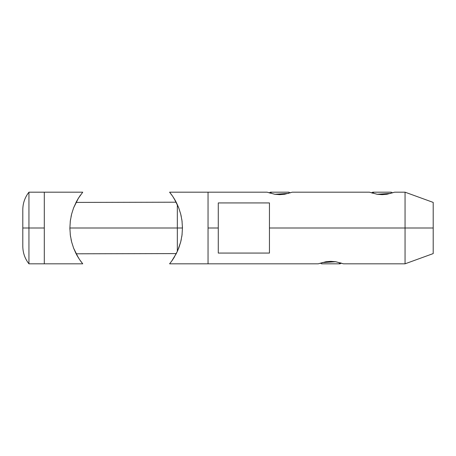 <?xml version="1.0" encoding="UTF-8"?>
<svg xmlns="http://www.w3.org/2000/svg" width="456" height="456" viewBox="0 0 456 456"><rect width="100%" height="100%" fill="white"/><g stroke="black" fill="none" stroke-linecap="round" stroke-linejoin="round"><path stroke-width="0.68" d="M405.053 228L405.053 263.819L405.053 228L269.45 228L269.45 253.069L218.276 253.069L218.276 228L208.044 228L208.044 263.819L169.586 263.819L171.769 260.997L169.586 263.819L208.044 263.819L208.044 192.181L208.044 228L218.276 228L218.276 202.931L269.45 202.931L269.45 228L405.053 228L405.053 192.181L405.053 228L433.2 228L405.053 228M433.2 253.587L433.2 228L433.2 253.587L405.053 263.819L343.459 263.819L335.667 261.733L321.896 262.616M208.044 263.819L208.044 192.181L169.586 192.181L208.044 192.181L208.044 263.819L318.254 263.819L325.926 261.738L330.851 261.345L335.781 261.738L343.459 263.819M433.2 202.413L433.2 228L433.2 202.413L405.053 192.181L394.628 192.181L386.956 194.262L382.031 194.655L377.106 194.262L369.428 192.181L292.285 192.181L284.612 194.262L279.688 194.655L274.763 194.262L267.079 192.181L274.871 194.267L288.642 193.384M218.276 253.069L218.276 202.931L269.45 202.931L269.45 253.069L218.276 253.069M369.428 192.181L377.215 194.267L390.986 193.384M22.8 210.079L22.8 228L44.295 228L44.295 263.819L44.295 228L28.939 228L28.939 263.819L28.939 228L22.8 228L22.8 246.274L22.8 211.117M177.338 228L177.338 251.45L177.338 228L69.876 228L177.338 228L177.338 204.55L177.338 228L182.457 228L177.338 228M28.939 228L28.939 192.181L28.939 228M44.295 263.819L44.295 192.181L82.747 192.181L44.295 192.181L44.295 263.819L82.747 263.819L28.939 263.819C24.909 258.666 22.863 252.818 22.8 246.274M181.277 239.474L180.639 242.193M182.138 234.002L181.807 236.544M182.44 226.666L182.457 228.028M181.796 219.41L182.126 221.935M180.627 213.773L181.266 216.486M172.379 195.863L169.586 192.181L172.818 196.496L176.404 202.606L178.735 207.873L180.684 213.978L181.99 220.761L182.457 227.96L182.001 235.142L180.701 241.942L177.618 250.834L173.428 258.575M174.078 198.451L178.735 207.873L180.684 213.978L181.99 220.761L182.457 227.96L182.001 235.142L180.701 241.942L178.752 248.087L176.415 253.376L171.775 260.992L173.97 257.72M76.027 202.413L176.198 202.202M174.625 256.642L171.764 261.003M172.134 260.49L172.818 259.498M172.807 196.485L175.172 200.309M171.781 195.014L170.179 192.911M175.782 201.41L175.178 200.321M169.586 192.181L171.764 194.991M176.438 202.669L176.176 202.156M176.176 253.844L176.432 253.331M71.062 216.526L71.695 213.807M70.201 221.998L70.532 219.456M69.893 229.334L69.876 227.971M70.537 236.59L70.207 234.065M71.706 242.227L71.068 239.514M79.954 260.137L82.747 263.819L79.509 259.492L75.93 253.393L73.598 248.127L71.655 242.022L70.344 235.239L69.876 228.04L70.332 220.858L71.632 214.058L73.581 207.913L76.534 201.444M78.261 257.549L73.598 248.127L71.655 242.022L70.344 235.239L69.876 228.04L70.332 220.858L71.632 214.058L73.581 207.913L78.352 198.303L82.747 192.181L78.358 198.286M176.307 253.587L76.141 253.798M77.708 199.357L80.569 194.997M80.205 195.51L79.515 196.502M78.905 197.425L76.545 201.432M79.526 259.515L77.161 255.691M80.558 260.986L82.154 263.089M76.557 254.59L77.155 255.679M82.747 263.819L80.569 261.009M75.901 253.331L76.163 253.844M76.163 202.156L75.901 202.669M320.334 263.089L321.605 263.819L338.865 263.819L340.41 262.787L338.865 263.819L340.102 263.819L321.685 263.819M325.698 261.772L336.009 261.772L325.698 261.772M372.803 192.181L374.017 192.181L372.472 193.213L374.017 192.181L372.78 192.181L371.509 192.911M387.184 194.227L376.873 194.227L387.184 194.227M392.548 192.911L391.276 192.181L374.017 192.181L391.197 192.181M274.529 194.227L284.84 194.227L274.529 194.227M290.204 192.911L288.933 192.181L271.673 192.181L270.129 193.213L271.673 192.181L288.853 192.181M270.454 192.181L271.673 192.181L270.436 192.181L269.165 192.911M208.044 192.181L267.079 192.181M44.295 192.181L28.939 192.181C24.909 197.334 22.863 203.182 22.8 209.726M341.373 263.089L340.102 263.819"/></g></svg>
